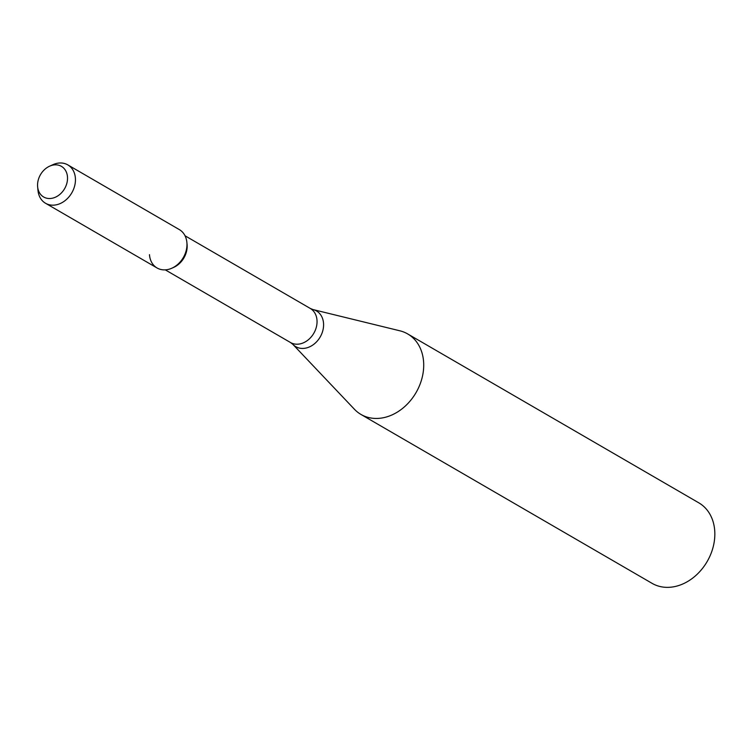 <?xml version="1.0" encoding="UTF-8"?>
<svg xmlns="http://www.w3.org/2000/svg" width="752" height="752" viewBox="0 0 752 752"><rect width="100%" height="100%" fill="white"/><g stroke="black" fill="none" stroke-linecap="round" stroke-linejoin="round"><path stroke-width="1.13" d="M149.479 254.684A22.184 17.484 -59.9 0 0 171.879 268.201A22.184 17.484 -59.9 0 0 186.881 242.341L187.079 244.391A19.702 15.529 -59.9 0 1 173.75 267.355L171.879 268.201M354.418 409.248A46.539 36.679 -59.9 0 0 360.969 414.446A46.539 36.679 -59.9 0 0 416.053 392.591A46.539 36.679 -59.9 0 0 407.687 333.935A46.539 36.679 -59.9 0 0 399.923 330.814L313.039 309.57A20.642 16.271 -59.9 0 1 320.192 336.971A20.642 16.271 -59.9 0 1 292.857 344.36L354.418 409.248M360.969 414.446L652.097 583.355A46.539 36.679 -59.9 0 0 707.171 561.509A46.539 36.679 -59.9 0 0 698.815 502.844L407.687 333.935M37.6 186.383A17.71 13.95 -59.9 0 0 37.638 186.816A17.71 13.95 -59.9 0 0 54.567 197.55A17.71 13.95 -59.9 0 0 67.323 175.554A17.71 13.95 -59.9 0 0 49.613 166.183A17.71 13.95 -59.9 0 0 37.6 186.383M37.638 186.816L37.995 190.519A22.184 17.484 -59.9 0 0 45.543 203.266A22.184 17.484 -59.9 0 0 71.797 192.85A22.184 17.484 -59.9 0 0 67.802 164.885A22.184 17.484 -59.9 0 0 52.997 164.66L49.613 166.183M45.543 203.266L157.065 267.975A22.184 17.484 -59.9 0 0 183.319 257.56A22.184 17.484 -59.9 0 0 179.333 229.595L67.802 164.885M165.261 269.855L290.498 342.517A19.702 15.529 -59.9 0 0 313.81 333.268A19.702 15.529 -59.9 0 0 310.275 308.442L185.039 235.78M290.498 342.517L292.857 344.36M310.275 308.442L313.039 309.57"/></g></svg>
